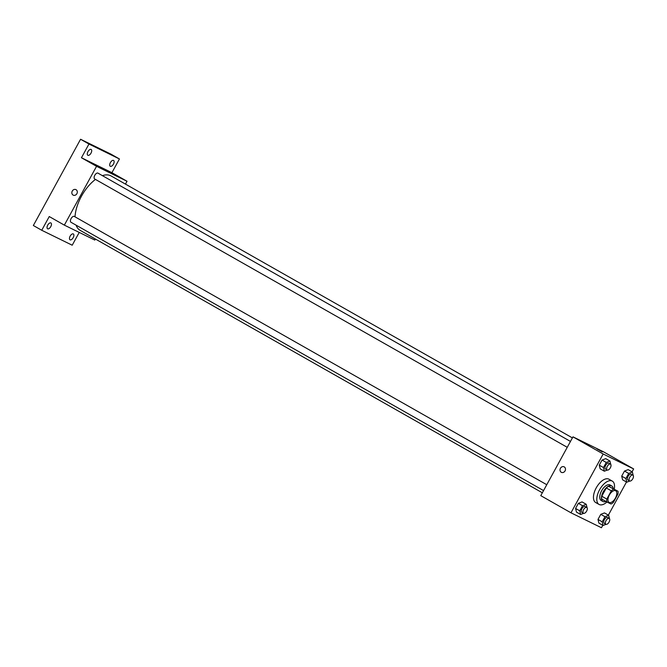 <?xml version="1.0" encoding="UTF-8"?>
<svg xmlns="http://www.w3.org/2000/svg" width="667" height="667" viewBox="0 0 667 667"><rect width="100%" height="100%" fill="white"/><g stroke="black" fill="none" stroke-linecap="round" stroke-linejoin="round"><path stroke-width="1" d="M609.163 502.459A6.703 3.393 -60.4 0 1 609.071 502.418A6.703 3.393 -60.4 0 1 609.43 494.906A6.703 3.393 -60.4 0 1 615.691 490.754A6.703 3.393 -60.4 0 1 615.374 498.166A6.703 3.393 -60.4 0 1 609.163 502.459M613.423 502.326L617.942 494.072A8.654 4.377 -60.4 0 0 618.009 491.262L613.732 489.161A8.654 4.377 -60.4 0 0 611.339 490.837L606.82 499.091A8.654 4.377 -60.4 0 0 606.753 501.909L611.03 504.002A8.654 4.377 -60.4 0 0 613.423 502.326M611.339 490.837L606.303 487.977L601.784 496.231L606.82 499.091M601.784 496.231A8.654 4.377 -60.4 0 0 601.717 499.049L606.753 501.909M606.303 487.977A8.654 4.377 -60.4 0 1 608.696 486.31L613.732 489.161M618.009 491.262L608.696 486.31M613.206 488.536A8.946 4.519 119.6 0 0 611.764 485.951A8.946 4.519 119.6 0 0 603.285 491.737A8.946 4.519 119.6 0 0 602.935 501.501A8.946 4.519 119.6 0 0 605.894 501.417M601.376 500.617A8.946 4.519 -60.4 0 1 601.25 500.55A8.946 4.519 -60.4 0 1 601.609 490.779A8.946 4.519 -60.4 0 1 610.088 484.992L611.764 485.951M606.937 501.993A13.415 6.778 -60.4 0 1 599.233 504.535A13.415 6.778 -60.4 0 1 599.049 504.435A13.415 6.778 -60.4 0 1 599.775 489.428A13.415 6.778 -60.4 0 1 612.289 481.107A13.415 6.778 -60.4 0 1 614.24 489.119M595.873 502.626A13.415 6.778 -60.4 0 1 595.689 502.534A13.415 6.778 -60.4 0 1 596.423 487.519A13.415 6.778 -60.4 0 1 608.938 479.206L612.289 481.107M610.747 464.39L609.93 461.014L605.736 458.638L602.059 460.063L599.266 465.157L600.158 468.826L604.352 471.202L607.329 470.052M633.183 475.388L632.358 472.011L628.164 469.626L624.487 471.052L621.694 476.146L622.586 479.815L626.78 482.199L629.756 481.049M632.058 471.836L633.65 468.934L603.176 453.994L570.977 512.806L601.451 527.739L602.785 525.313M608.362 515.124L626.48 482.024M587.052 507.67L586.235 504.302L582.041 501.918L578.356 503.343L575.571 508.437L576.463 512.106L580.657 514.482L583.633 513.332M609.48 518.668L608.663 515.291L604.469 512.915L600.792 514.34L597.999 519.435L598.891 523.095L603.085 525.479L606.061 524.329M633.65 468.934L603.452 451.784L572.978 436.852L540.779 495.656L570.977 512.806M572.978 436.852L603.176 453.994M561.397 472.344A3.077 2.651 116.1 0 1 561.281 472.286A3.077 2.651 116.1 0 1 560.405 468.351A3.077 2.651 116.1 0 1 564.107 466.825A3.077 2.651 116.1 0 1 565.132 470.752A3.077 2.651 116.1 0 1 561.397 472.344A3.077 2.651 116.1 0 1 561.272 472.278A3.077 2.651 116.1 0 1 560.405 468.351A3.077 2.651 116.1 0 1 564.107 466.825M601.984 451.701L596.982 448.916L601.984 451.701M596.982 448.916L602.368 451.867M542.346 492.805L80.232 230.407A31.299 15.816 -60.4 0 1 76.071 225.146M75.037 216.85A31.299 15.816 -60.4 0 1 95.464 179.423M102.393 175.646A31.299 15.816 -60.4 0 1 111.139 175.971L572.403 437.894M94.706 178.989A3.352 1.693 -60.4 0 1 94.664 178.964A3.352 1.693 -60.4 0 1 94.847 175.213A3.352 1.693 -60.4 0 1 97.974 173.137L570.468 441.429M71.01 222.278A3.352 1.693 -60.4 0 1 70.969 222.253A3.352 1.693 -60.4 0 1 71.144 218.501A3.352 1.693 -60.4 0 1 74.279 216.416L546.773 484.717M125.463 184.109L127.022 181.257L96.548 166.316L64.349 225.129L94.822 240.062L95.398 239.019M127.022 181.257L111.923 172.678L119.435 158.963L111.047 154.194L80.574 139.261L88.961 144.022L81.449 157.745L96.548 166.316M80.574 139.261L33.35 225.513L41.738 230.273L72.211 245.214L79.223 232.416M64.349 225.129L49.25 216.55L41.738 230.273M73.22 195.148A3.077 2.651 116.1 0 1 73.103 195.081A3.077 2.651 116.1 0 1 72.228 191.146A3.077 2.651 116.1 0 1 75.93 189.628A3.077 2.651 116.1 0 1 76.955 193.555A3.077 2.651 116.1 0 1 73.22 195.148A3.077 2.651 116.1 0 1 73.103 195.081A3.077 2.651 116.1 0 1 72.228 191.146A3.077 2.651 116.1 0 1 75.93 189.628M111.923 172.678L81.449 157.745M113.807 174.504L108.804 171.711L113.807 174.504M108.804 171.719L114.19 174.671M91.02 153.11A3.352 1.693 -60.4 0 1 87.836 155.278A3.352 1.693 -60.4 0 1 88.019 151.526A3.352 1.693 -60.4 0 1 91.154 149.45A3.352 1.693 -60.4 0 1 91.02 153.11M113.448 164.107A3.352 1.693 -60.4 0 1 110.272 166.275A3.352 1.693 -60.4 0 1 110.447 162.523A3.352 1.693 -60.4 0 1 113.582 160.447A3.352 1.693 -60.4 0 1 113.448 164.107M119.435 158.963L88.961 144.022M50.775 226.622A3.352 1.693 -60.4 0 1 47.59 228.789A3.352 1.693 -60.4 0 1 47.774 225.037A3.352 1.693 -60.4 0 1 50.9 222.961A3.352 1.693 -60.4 0 1 50.775 226.622M73.203 237.619A3.352 1.693 -60.4 0 1 70.018 239.787A3.352 1.693 -60.4 0 1 70.202 236.035A3.352 1.693 -60.4 0 1 73.337 233.95A3.352 1.693 -60.4 0 1 73.203 237.619M608.663 515.291L604.986 516.717L602.193 521.811L603.085 525.479M604.269 523.328A3.352 1.693 -60.4 0 1 604.219 523.303A3.352 1.693 -60.4 0 1 604.402 519.551A3.352 1.693 -60.4 0 1 607.529 517.467L609.204 518.426A3.352 1.693 -60.4 0 1 609.054 522.128A3.352 1.693 -60.4 0 1 605.944 524.279A3.352 1.693 -60.4 0 1 605.894 524.254A3.352 1.693 -60.4 0 1 606.078 520.502A3.352 1.693 -60.4 0 1 609.204 518.426M604.469 512.915L600.792 514.34L604.986 516.717M600.792 514.34L597.999 519.435L602.193 521.811M597.999 519.435L598.891 523.095M632.358 472.011L628.681 473.437L625.888 478.531L626.78 482.199M627.964 480.048A3.352 1.693 -60.4 0 1 627.914 480.023A3.352 1.693 -60.4 0 1 628.097 476.271A3.352 1.693 -60.4 0 1 631.224 474.187L632.908 475.137A3.352 1.693 -60.4 0 1 632.75 478.848A3.352 1.693 -60.4 0 1 629.64 480.999A3.352 1.693 -60.4 0 1 629.59 480.974A3.352 1.693 -60.4 0 1 629.773 477.222A3.352 1.693 -60.4 0 1 632.908 475.137M628.164 469.626L624.487 471.052L628.681 473.437M624.487 471.052L621.694 476.146L625.888 478.531M621.694 476.146L622.586 479.815M586.235 504.302L582.549 505.728L579.765 510.822L580.657 514.482M581.832 512.331A3.352 1.693 -60.4 0 1 581.791 512.306A3.352 1.693 -60.4 0 1 581.974 508.554A3.352 1.693 -60.4 0 1 585.101 506.478L586.777 507.429A3.352 1.693 -60.4 0 1 586.618 511.139A3.352 1.693 -60.4 0 1 583.517 513.29A3.352 1.693 -60.4 0 1 583.467 513.265A3.352 1.693 -60.4 0 1 583.65 509.513A3.352 1.693 -60.4 0 1 586.777 507.429M582.041 501.918L578.356 503.343L582.549 505.728M578.356 503.343L575.571 508.437L579.765 510.822M575.571 508.437L576.463 512.106M609.93 461.014L606.253 462.439L603.46 467.534L604.352 471.202M605.536 469.051A3.352 1.693 -60.4 0 1 605.486 469.026A3.352 1.693 -60.4 0 1 605.669 465.274A3.352 1.693 -60.4 0 1 608.796 463.198L610.472 464.149A3.352 1.693 -60.4 0 1 610.322 467.859A3.352 1.693 -60.4 0 1 607.212 470.002A3.352 1.693 -60.4 0 1 607.162 469.977A3.352 1.693 -60.4 0 1 607.345 466.225A3.352 1.693 -60.4 0 1 610.472 464.149M605.736 458.638L602.059 460.063L606.253 462.439M602.059 460.063L599.266 465.157L603.46 467.534M599.266 465.157L600.158 468.826M601.25 500.55L602.935 501.501M595.689 502.534L599.049 504.435M94.664 178.964L567.25 447.315M70.969 222.253L543.555 490.595M604.219 523.303L605.894 524.254M627.914 480.023L629.59 480.974M581.791 512.306L583.467 513.265M605.486 469.026L607.162 469.977"/></g></svg>
